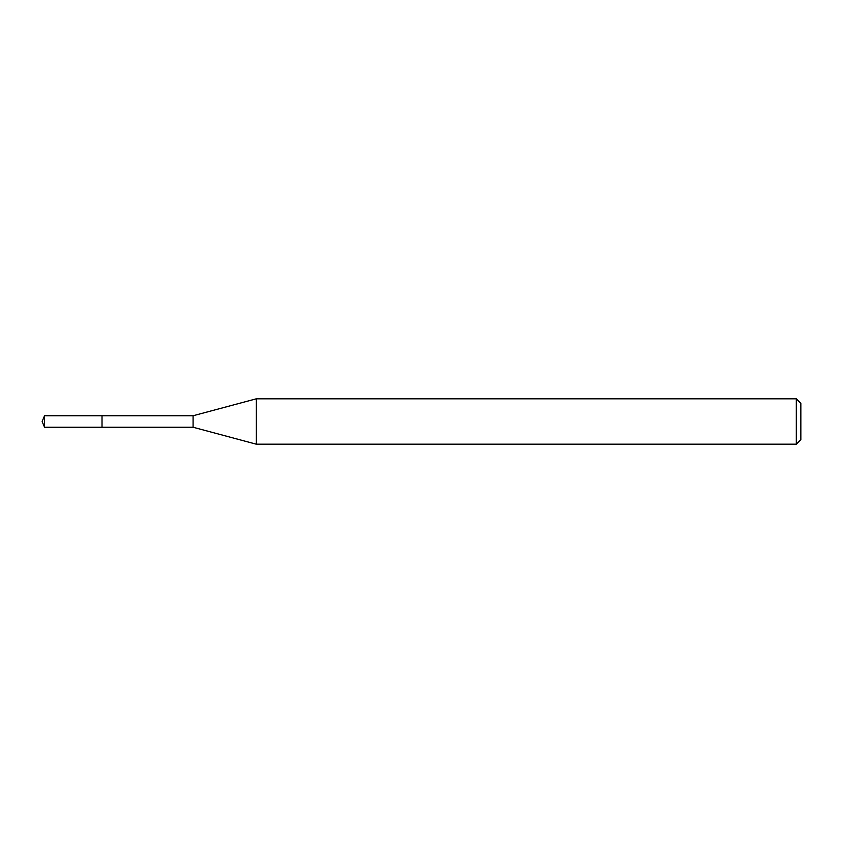 <?xml version="1.0" encoding="UTF-8"?>
<svg xmlns="http://www.w3.org/2000/svg" width="843" height="843" viewBox="0 0 843 843"><rect width="100%" height="100%" fill="white"/><g stroke="black" fill="none" stroke-linecap="round" stroke-linejoin="round"><path stroke-width="1.26" d="M44.531 427.243L42.15 421.5L44.531 415.757L44.531 427.243L102.014 427.243L102.014 415.757L102.014 427.243L193.079 427.243L193.079 415.757L256.304 398.813L796.308 398.813L800.85 403.344L800.85 439.656L800.85 403.344M44.531 415.757L193.079 415.757M256.304 398.813L256.304 444.187L796.308 444.187L796.308 398.813M796.308 444.187L800.85 439.656M193.079 427.243L256.304 444.187"/></g></svg>
